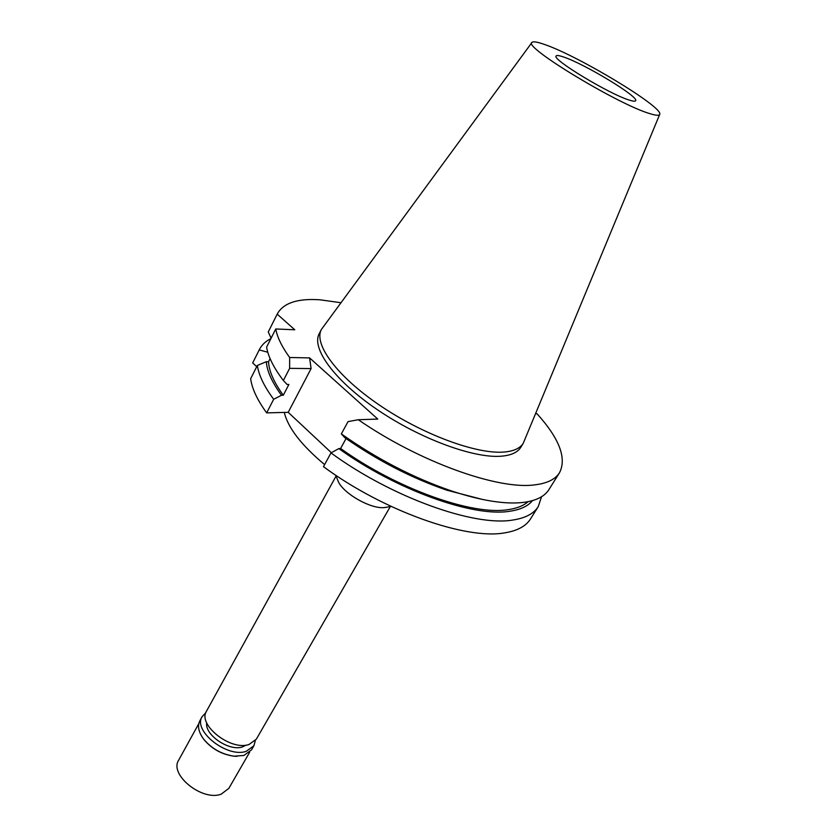 <?xml version="1.0" encoding="UTF-8"?>
<svg xmlns="http://www.w3.org/2000/svg" width="837" height="837" viewBox="0 0 837 837"><rect width="100%" height="100%" fill="white"/><g stroke="black" fill="none" stroke-linecap="round" stroke-linejoin="round"><path stroke-width="1.26" d="M629.298 100.095C633.034 101.287 635.137 101.507 635.607 100.754C639.531 97.144 584.519 63.842 563.583 57C559.168 55.483 556.699 55.137 556.145 55.974C551.321 59.061 609.524 94.257 629.298 100.095M336.076 476.065L206.519 711.147C197.27 724.643 230.646 751.082 248.987 744.511L256.321 739.207L390.22 506.699M386.527 507.295L384.099 507.609C370.697 508.959 344.206 494.029 338.42 481.871L337.154 478.733M284.287 412.421C287.949 427.78 301.393 445.179 324.62 464.608M256.718 366.7L252.669 362.944L259.439 349.468C261.793 344.875 265.611 341.255 270.895 338.619M289.633 368.353L311.092 368.583L309.596 357.901L289.654 357.504L289.633 368.353L283.366 380.49L287.081 384.465L288.88 384.465L283.293 395.242L281.483 395.263L273.678 399.28C264.21 386.495 258.769 375.217 257.346 365.455L250.65 378.732C251.979 388.619 257.315 400.002 266.658 412.882L288.21 412.327L331.368 452.712M330.981 452.922L323.48 466.68C383.649 511.062 466.24 540.085 504.763 532.845C517.423 530.784 526.013 526.149 530.522 518.919L538.264 506.584C533.849 513.667 525.322 518.155 512.704 520.049C474.349 526.808 391.538 497.324 330.981 452.922L338.828 448.601L340.607 448.496L346.047 438.557M267.777 352.231L259.219 349.918L252.669 362.944M283.366 380.49C273.741 367.82 268.154 356.698 266.605 347.114L275.76 328.962L294.77 329.778L277.204 314.147L268.258 331.944L271.104 338.19M541.57 496.718L538.264 506.584M341.339 433.911L348.035 421.628L358.299 419.735C419.347 461.93 497.952 489.969 534.561 484.885C547.053 483.43 555.37 479.36 559.534 472.696L548.957 489.551C544.667 496.425 536.245 500.704 523.69 502.378C505.443 504.585 481.306 500.756 451.289 490.88C413.342 477.833 376.692 458.843 341.339 433.911L344.802 437.678C377.728 460.643 411.752 478.147 446.874 490.2L482.771 499.522M311.092 368.583L288.21 412.327M309.596 357.901L377.769 419.075L358.299 419.735M273.678 399.28L266.658 412.882M281.483 395.263C272.088 382.394 267.024 371.209 266.302 361.71L268.531 361.741L270.1 358.665M266.302 361.71L257.346 365.455M277.204 314.147L277.403 313.729C283.597 302.9 297.805 298.265 320.016 299.803L340.847 302.712M535.659 413.75L536.988 413.708C559.367 438.536 566.879 458.195 559.534 472.696M289.654 357.504C281.87 346.727 277.235 337.217 275.76 328.962M321.408 329.443L319.242 333.618C311.123 348.244 334.455 380.542 377.309 409.659C420.048 438.808 473.878 458.561 501.311 456.196C511.187 455.37 517.695 452.378 520.844 447.22L523.292 443.191C520.164 448.318 513.667 451.269 503.801 452.064C476.41 454.303 422.539 434.455 379.716 405.296C336.777 376.169 313.352 343.955 321.408 329.443L531.893 42.551M277.403 313.729L268.258 331.944M340.607 448.496C396.843 488.85 471.995 515.477 507.557 509.733C516.596 508.519 523.439 505.83 528.074 501.687M532.478 500.631C527.927 506.239 520.216 509.796 509.335 511.313C473.104 517.256 396.131 489.917 338.828 448.601M268.531 361.741C269.012 371.168 273.929 382.342 283.293 395.242M659.65 114.543L523.292 443.191M650.025 113.686C618.407 104.698 521.953 46.171 531.997 42.405C533.19 41.254 537.323 41.934 544.385 44.424C578.116 55.713 663.867 107.45 659.723 114.366C659.263 115.778 656.03 115.548 650.025 113.686M206.718 722.865C204.542 734.928 229.223 751.616 242.427 746.928L246.193 745.097M198.808 723.607L178.689 760.132C168.907 774.602 202.303 801.564 221.209 794.156L228.825 788.381L249.646 752.254M237.038 756.345L233.774 756.177C221.564 754.378 211.531 748.728 203.673 739.217L201.843 736.518M202.167 716.598L199.876 720.762C197.281 725.93 198.495 731.998 203.517 738.956C211.499 748.613 221.69 754.346 234.078 756.177L243.891 755.455L251.529 749.868L253.904 745.746L246.277 751.312C227.172 758.249 192.51 730.722 202.167 716.598L205.818 712.716M255.327 740.619L253.904 745.746M384.099 507.609L391.193 506.458M338.42 481.871L335.731 475.207M446.874 490.2L451.289 490.88"/></g></svg>
